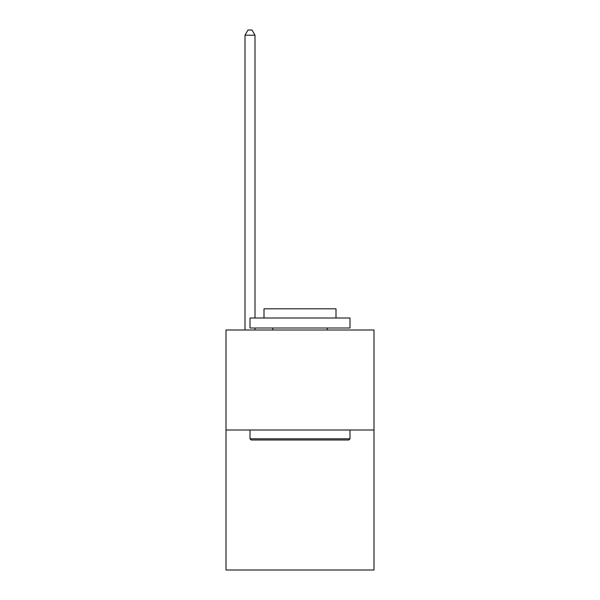<?xml version="1.0" encoding="UTF-8"?>
<svg xmlns="http://www.w3.org/2000/svg" width="600" height="600" viewBox="0 0 600 600"><rect width="100%" height="100%" fill="white"/><g stroke="black" fill="none" stroke-linecap="round" stroke-linejoin="round"><path stroke-width="0.9" d="M374.002 429.998L374.002 570L225.998 570L225.998 330L374.002 330L374.002 429.998L225.998 429.998M251.197 440.002L249.998 438.803L350.002 438.803L348.803 440.002L251.197 440.002M350.002 318L350.002 327.998L249.998 327.998L249.998 318L350.002 318M264 318L264 308.798L336 308.798L336 318M350.002 429.998L350.002 438.803M249.998 429.998L249.998 438.803M327.202 327.998L327.202 330M272.798 327.998L272.798 330M255 318L255 35.197L245.002 35.197L245.002 330M255 327.998L255 330M245.002 35.197L248.002 30L252 30L255 35.197"/></g></svg>
